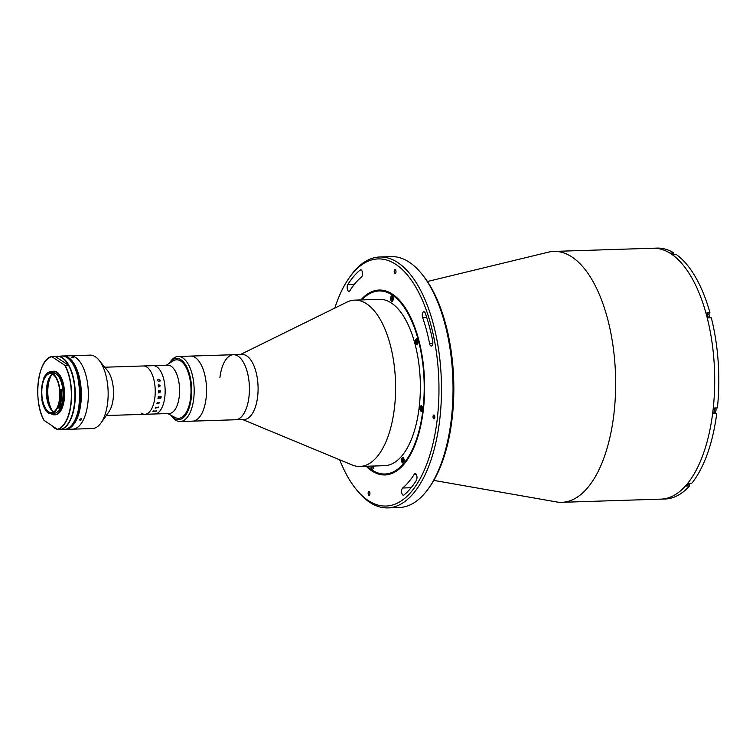 <?xml version="1.0" encoding="UTF-8"?>
<svg xmlns="http://www.w3.org/2000/svg" width="756" height="756" viewBox="0 0 756 756"><rect width="100%" height="100%" fill="white"/><g stroke="black" fill="none" stroke-linecap="round" stroke-linejoin="round"><path stroke-width="1.13" d="M427.433 281.497L548.374 252.164A125.515 57.645 88.2 0 1 553.855 251.417A125.515 57.645 88.2 0 1 613.9 414.08A125.515 57.645 88.2 0 1 561.906 502.305A125.515 57.645 88.2 0 1 556.388 501.908L433.812 480.4M553.855 251.417L652.91 248.233A125.515 57.645 88.2 0 1 712.955 410.895A125.515 57.645 88.2 0 1 660.961 499.13L665.091 498.998A125.515 57.645 88.2 0 0 689.538 485.938L688.99 483.887M421.621 273.748L422.878 275.297A123.653 56.794 88.2 0 1 452.116 418.692A123.653 56.794 88.2 0 1 429.673 486.873L428.51 488.499A125.515 57.645 -91.8 0 0 451.294 419.296A125.515 57.645 -91.8 0 0 421.621 273.748A125.515 57.645 -91.8 0 0 391.249 256.634L379.692 257.002A125.515 57.645 88.2 0 1 439.737 419.665A125.515 57.645 88.2 0 1 387.743 507.9A125.515 57.645 88.2 0 1 357.371 490.776L356.114 489.227A123.653 56.794 -91.8 0 0 437.251 419.164A123.653 56.794 -91.8 0 0 414.288 284.625A123.653 56.794 -91.8 0 0 349.329 277.66A123.653 56.794 -91.8 0 0 334.823 308.07M349.329 277.66L350.482 276.025A125.515 57.645 88.2 0 1 379.692 257.002M416.943 478.482A3.723 1.71 -91.8 0 0 415.167 473.662A3.723 1.71 -91.8 0 0 414.222 474.343A112.493 51.673 88.2 0 1 402.627 488.007A3.723 1.71 -91.8 0 0 401.644 492.175A3.723 1.71 -91.8 0 0 403.42 495.208A3.723 1.71 -91.8 0 0 403.987 494.982A119.93 55.084 -91.8 0 0 416.348 480.41A3.723 1.71 -91.8 0 0 416.943 478.482M432.81 343.413A3.723 1.71 -91.8 0 0 432.725 341.022A119.93 55.084 -91.8 0 0 425.326 313.324A3.723 1.71 -91.8 0 0 423.861 311.746A3.723 1.71 -91.8 0 0 422.415 313.778A3.723 1.71 -91.8 0 0 422.642 317.615A112.493 51.673 88.2 0 1 429.578 343.593A3.723 1.71 -91.8 0 0 431.27 346.021A3.723 1.71 -91.8 0 0 432.81 343.413M368.163 492.865A1.956 0.898 -91.8 0 0 369.098 495.388A1.956 0.898 -91.8 0 0 369.911 494.018A1.956 0.898 -91.8 0 0 368.975 491.485A1.956 0.898 -91.8 0 0 368.163 492.865M360.848 299.934A92.506 42.487 88.2 0 1 379.106 290.039A92.506 42.487 88.2 0 1 423.351 409.932A92.506 42.487 88.2 0 1 385.031 474.957A92.506 42.487 88.2 0 1 366.178 466.263M394.226 270.988A1.956 0.898 -91.8 0 0 395.161 273.511A1.956 0.898 -91.8 0 0 395.974 272.141A1.956 0.898 -91.8 0 0 395.038 269.608A1.956 0.898 -91.8 0 0 394.226 270.988M362.493 274.617A3.723 1.71 -91.8 0 0 360.716 269.798A3.723 1.71 -91.8 0 0 360.149 270.024A119.93 55.084 -91.8 0 0 347.788 284.596A3.723 1.71 -91.8 0 0 347.259 288.783A3.723 1.71 -91.8 0 0 348.97 291.344A3.723 1.71 -91.8 0 0 349.915 290.663A112.493 51.673 88.2 0 1 361.51 276.998A3.723 1.71 -91.8 0 0 362.493 274.617M433.065 416.386A1.956 0.898 -91.8 0 0 434.001 418.909A1.956 0.898 -91.8 0 0 434.804 417.539A1.956 0.898 -91.8 0 0 433.868 415.006A1.956 0.898 -91.8 0 0 433.065 416.386M339.69 459.809A123.653 56.794 -91.8 0 0 356.114 489.227M387.743 507.9L399.3 507.522A125.515 57.645 -91.8 0 0 428.51 488.499M240.531 354.488L346.909 302.126A83.207 38.216 88.2 0 1 354.64 300.132A83.207 38.216 88.2 0 1 394.443 407.966A83.207 38.216 88.2 0 1 359.969 466.461A83.207 38.216 88.2 0 1 352.135 464.968L242.619 419.533M354.64 300.132L379.399 299.338A83.207 38.216 88.2 0 1 419.202 407.172A83.207 38.216 88.2 0 1 384.738 465.668L359.969 466.461M367.18 466.235A91.58 42.062 -91.8 0 0 422.935 409.657A91.58 42.062 -91.8 0 0 407.843 313.277A91.58 42.062 -91.8 0 0 361.84 299.896M361.67 299.905A92.506 42.487 88.2 0 1 379.512 290.03M390.672 297.807A2.788 1.285 -91.8 0 0 392.014 301.417A2.788 1.285 -91.8 0 0 393.167 299.461A2.788 1.285 -91.8 0 0 391.835 295.842A2.788 1.285 -91.8 0 0 390.672 297.807M415.516 340.795A2.788 1.285 -91.8 0 0 416.849 344.405A2.788 1.285 -91.8 0 0 418.002 342.449A2.788 1.285 -91.8 0 0 416.669 338.83A2.788 1.285 -91.8 0 0 415.516 340.795M420.034 407.73A2.788 1.285 -91.8 0 0 421.366 411.34A2.788 1.285 -91.8 0 0 422.528 409.383A2.788 1.285 -91.8 0 0 421.186 405.764A2.788 1.285 -91.8 0 0 420.034 407.73M401.587 459.402A2.788 1.285 -91.8 0 0 402.92 463.012A2.788 1.285 -91.8 0 0 404.073 461.056A2.788 1.285 -91.8 0 0 402.74 457.437A2.788 1.285 -91.8 0 0 401.587 459.402M370.931 466.112A2.788 1.285 -91.8 0 0 372.302 469.155A2.788 1.285 -91.8 0 0 373.464 467.199A2.788 1.285 -91.8 0 0 373.483 466.027M219.92 377.594A32.536 14.95 88.2 0 1 233.396 354.715L242.071 354.441A32.536 14.95 88.2 0 1 257.635 396.607A32.536 14.95 88.2 0 1 244.15 419.485L235.485 419.76A32.536 14.95 88.2 0 0 248.97 396.891A32.536 14.95 88.2 0 0 233.396 354.715A32.536 14.95 88.2 0 1 249.121 382.527A32.536 14.95 88.2 0 1 235.485 419.76L192.629 421.139A32.536 14.95 88.2 0 0 206.256 383.906A32.536 14.95 88.2 0 0 190.54 356.085A32.536 14.95 88.2 0 1 204.394 373.313A32.536 14.95 88.2 0 1 204.337 407.144A32.536 14.95 88.2 0 1 192.629 421.139L180.24 421.536A32.536 14.95 88.2 0 1 172.368 417.095L171.111 415.545A30.684 14.09 -91.8 0 0 189.576 406.539A30.684 14.09 -91.8 0 0 187.223 367.907A30.684 14.09 -91.8 0 0 169.429 363.05A30.684 14.09 -91.8 0 0 169.183 363.39M385.447 474.948A92.506 42.487 88.2 0 1 367.01 466.235M713.985 412.54L716.726 413.598L713.844 413.693A125.515 57.645 88.2 0 0 714.193 410.858A125.515 57.645 88.2 0 0 714.505 408.013L717.397 407.919A125.515 57.645 88.2 0 0 711.311 317.794L708.419 317.889A125.515 57.645 88.2 0 0 707.021 312.625L709.903 312.53A125.515 57.645 88.2 0 0 676.459 254.649L673.568 254.744A125.515 57.645 88.2 0 0 670.912 252.986L673.804 252.891A125.515 57.645 88.2 0 0 657.04 248.1L652.91 248.233A125.515 57.645 88.2 0 1 712.955 410.895A125.515 57.645 88.2 0 1 660.961 499.13L561.906 502.305M708.372 314.345A2.977 1.37 88.2 0 1 708.448 314.241L709.903 312.53M673.587 254.744L673.804 252.891M716.726 413.598A125.515 57.645 88.2 0 1 691.882 483.169L689 483.264A125.515 57.645 88.2 0 1 686.646 486.032L689.538 485.938M166.235 365.243L173.171 360.895A29.286 13.447 88.2 0 1 176.611 359.79A29.286 13.447 88.2 0 1 189.076 375.297A29.286 13.447 88.2 0 1 189.028 405.745A29.286 13.447 88.2 0 1 178.492 418.333A29.286 13.447 88.2 0 1 174.986 417.454L167.785 413.56M169.429 363.05L170.582 361.415A32.536 14.95 88.2 0 1 178.161 356.492A32.536 14.95 88.2 0 1 192.005 373.71A32.536 14.95 88.2 0 1 191.958 407.541A32.536 14.95 88.2 0 1 180.24 421.536M707.503 314.373L708.41 314.345A2.561 1.172 88.2 0 1 709.033 314.694A2.561 1.172 88.2 0 1 709.61 317.851M709.128 314.817A2.277 1.049 88.2 0 1 709.222 314.921A2.277 1.049 88.2 0 1 709.714 317.851M715.582 407.975A2.561 1.172 88.2 0 1 715.856 410.706A2.561 1.172 88.2 0 1 714.836 412.237L714.023 412.266M715.658 407.975A2.277 1.049 88.2 0 1 715.526 411.718M690.011 483.235A2.561 1.172 88.2 0 1 689.859 483.49A2.561 1.172 88.2 0 1 689.264 483.878L688.48 483.897M392.912 298.497L393.082 297.599M393.063 297.486L391.863 297.524L391.636 298.743L392.827 298.705M393.111 299.801L392.024 299.839L391.636 298.743M393.129 299.707L392.024 299.839M393.196 298.488L392.638 299.716M417.699 339.822A2.277 1.049 -91.8 0 0 416.49 339.68A2.277 1.049 -91.8 0 0 416.461 343.356A2.277 1.049 -91.8 0 0 416.613 343.574A2.277 1.049 -91.8 0 0 417.813 343.347M416.707 343.678A2.561 1.172 -91.8 0 0 416.802 343.81A2.561 1.172 -91.8 0 0 417.359 344.15M417.199 339.047A2.561 1.172 -91.8 0 0 416.66 339.435A2.561 1.172 -91.8 0 0 416.575 339.567M416.528 342.071L417.161 340.285L417.586 342.468L417.019 342.931L416.528 342.071L417.614 342.033M417.416 340.72L416.594 340.748M422.217 406.756A2.277 1.049 -91.8 0 0 421.007 406.615A2.277 1.049 -91.8 0 0 420.572 408.75A2.277 1.049 -91.8 0 0 421.13 410.508A2.277 1.049 -91.8 0 0 422.33 410.281M421.224 410.612A2.561 1.172 -91.8 0 0 421.319 410.744A2.561 1.172 -91.8 0 0 421.876 411.084M422.103 407.947L421.035 407.975L421.517 407.21L422.094 407.767L421.697 409.875L421.035 407.975M422.075 409.289L421.13 409.317M421.716 405.981A2.561 1.172 -91.8 0 0 421.177 406.369A2.561 1.172 -91.8 0 0 421.092 406.501M403.761 458.429A2.277 1.049 -91.8 0 0 402.551 458.287A2.277 1.049 -91.8 0 0 402.315 458.76A2.277 1.049 -91.8 0 0 402.683 462.181A2.277 1.049 -91.8 0 0 403.874 461.954M402.778 462.285A2.561 1.172 -91.8 0 0 402.872 462.417A2.561 1.172 -91.8 0 0 403.43 462.766M402.542 459.988L402.91 458.958L403.524 459.185L403.402 461.472L402.542 459.988L403.676 459.95M403.26 457.663A2.561 1.172 -91.8 0 0 402.731 458.041A2.561 1.172 -91.8 0 0 402.646 458.174M373.426 467.444L372.925 467.454L373.492 466.225M373.114 466.443L372.009 466.074M176.611 359.79L176.611 359.79A29.286 13.447 88.2 0 1 190.616 397.75A29.286 13.447 88.2 0 1 178.492 418.333M104.715 367.218L167.69 365.195A24.173 11.104 88.2 0 1 179.257 396.522A24.173 11.104 88.2 0 1 169.249 413.513L154.8 413.976A24.173 11.104 88.2 0 0 164.817 396.985A24.173 11.104 88.2 0 0 153.251 365.658A24.173 11.104 88.2 0 1 156.738 366.745A24.173 11.104 88.2 0 1 165.101 393.271A24.173 11.104 88.2 0 1 154.8 413.976L144.897 414.297A24.173 11.104 88.2 0 1 141.41 413.211M62.559 356.038A36.723 16.868 88.2 0 1 63.258 355.991L90.077 355.131A36.723 16.868 88.2 0 1 98.97 360.13L107.475 370.61A24.173 11.104 88.2 0 1 113.192 398.639A24.173 11.104 88.2 0 1 108.807 411.973L100.983 422.973A36.723 16.868 88.2 0 1 92.44 428.539L72.623 429.172A36.723 16.868 88.2 0 0 87.838 403.354A36.723 16.868 88.2 0 1 72.623 429.172L65.611 429.399A36.723 16.868 88.2 0 1 64.912 429.389M154.904 397.306A24.173 11.104 88.2 0 1 144.897 414.297A24.173 11.104 88.2 0 0 155.197 393.583A24.173 11.104 88.2 0 0 146.834 367.057A24.173 11.104 88.2 0 0 143.347 365.98A24.173 11.104 88.2 0 1 154.904 397.306M98.97 360.13A36.723 16.868 88.2 0 1 107.645 402.721A36.723 16.868 88.2 0 1 100.983 422.973M70.27 355.764A36.723 16.868 88.2 0 1 87.838 403.354A36.723 16.868 88.2 0 0 70.27 355.764M52.92 411.453A22.085 10.14 88.2 0 1 47.902 388.348A22.085 10.14 88.2 0 1 51.739 374.711M51.058 409.582A22.085 10.14 88.2 0 1 47.25 388.367A22.085 10.14 88.2 0 1 50 376.696M158.552 407.068A24.164 11.094 88.2 0 1 158.486 407.219L155.443 407.9A24.164 11.094 88.2 0 1 155.292 408.202L155.301 408.202A24.173 11.104 88.2 0 0 155.443 407.9L158.391 407.692A24.164 11.094 88.2 0 1 158.391 407.682A24.173 11.104 88.2 0 1 158.391 407.692L158.486 407.229A24.173 11.104 88.2 0 0 158.552 407.068L158.439 407.078A24.173 11.104 88.2 0 1 158.297 407.389L155.727 407.597M155.783 407.163A24.164 11.094 88.2 0 1 155.641 407.475A24.173 11.104 88.2 0 0 155.783 407.163L155.67 407.163A24.173 11.104 88.2 0 1 155.178 408.212M156.473 410.725A24.164 11.094 88.2 0 1 156.388 410.829L156.265 411.141A24.164 11.094 88.2 0 1 156.246 411.16L153.288 411.34A24.164 11.094 88.2 0 1 153.109 411.547L153.109 411.557A24.173 11.104 88.2 0 0 153.288 411.349L156.246 411.17A24.173 11.104 88.2 0 1 156.246 411.17L156.388 410.839A24.173 11.104 88.2 0 0 156.473 410.725L156.36 410.735A24.173 11.104 88.2 0 1 156.18 410.952L153.6 411.122M153.704 410.82A24.164 11.094 88.2 0 1 153.534 411.037A24.173 11.104 88.2 0 0 153.704 410.82L153.591 410.82A24.173 11.104 88.2 0 1 152.986 411.557M158.656 385.229L158.609 386.344L159.412 386.316L158.656 385.22L158.599 386.344L159.403 386.316M159.696 397.628L160.225 398.214L160.905 397.552A24.173 11.104 88.2 0 0 160.924 397.363L159.743 397.25A24.173 11.104 88.2 0 1 159.696 397.628M158.165 385.636L158.571 384.917L159.525 386.316L160.045 385.844L159.639 385.021L160.159 385.825L158.779 386.921A24.164 11.094 88.2 0 1 158.779 387.006M159.941 391.287L158.779 391.325L160.319 391.939L159.941 391.287M158.637 390.786A24.164 11.094 88.2 0 1 158.637 390.88L160.291 390.899A24.173 11.104 88.2 0 0 160.291 390.739L160.404 390.729A24.164 11.094 88.2 0 1 160.404 390.871L160.489 391.23A24.164 11.094 88.2 0 1 160.489 391.268L159.828 392.591L158.618 392.808A24.164 11.094 88.2 0 1 158.618 392.903L158.505 392.903A24.173 11.104 88.2 0 0 158.524 392.099L158.637 392.09A24.164 11.094 88.2 0 1 158.637 392.194L160.329 391.939M158.722 402.948L158.911 402.787A24.173 11.104 88.2 0 0 158.996 402.438L159.119 402.438A24.173 11.104 88.2 0 1 159.072 402.608L159.053 403.128A24.173 11.104 88.2 0 1 159.043 403.165L157.116 403.373A24.173 11.104 88.2 0 1 157.021 403.713L156.898 403.713A24.173 11.104 88.2 0 0 157.229 402.494L157.352 402.494A24.173 11.104 88.2 0 1 157.257 402.844L158.722 402.948M160.215 398.554L159.554 397.93L158.108 398.677A24.173 11.104 88.2 0 1 158.099 398.79L157.976 398.79A24.173 11.104 88.2 0 0 158.051 398.299L159.573 397.628A24.173 11.104 88.2 0 0 159.62 397.25L158.278 397.448A24.173 11.104 88.2 0 1 158.269 397.552L158.146 397.552A24.173 11.104 88.2 0 0 158.24 396.739L158.363 396.73A24.173 11.104 88.2 0 1 158.354 396.834L161 396.749A24.173 11.104 88.2 0 0 161.009 396.645L161.132 396.645A24.173 11.104 88.2 0 1 161.009 397.675L160.215 398.554M158.779 391.05L158.647 390.88A24.173 11.104 88.2 0 0 158.647 390.786L158.524 390.786A24.173 11.104 88.2 0 1 158.524 391.599M160.404 390.729A24.173 11.104 88.2 0 1 160.414 390.871L160.489 391.23A24.173 11.104 88.2 0 1 160.489 391.268L159.837 392.591L158.628 392.808A24.173 11.104 88.2 0 1 158.618 392.903L158.505 392.903M158.618 386.609L158.779 386.921A24.173 11.104 88.2 0 1 158.788 387.006L158.571 384.917L159.525 386.316L160.045 385.844L159.639 385.012L160.168 385.825L159.743 386.571M157.276 380.268L158.495 379.162L160.404 380.911L159.705 381.081L160.13 380.211L158.58 379.493L157.399 380.277L158.297 381.128L157.276 380.268M72.16 357.172C73.833 357.342 74.182 357.579 73.2 357.862C71.518 357.664 71.177 357.427 72.16 357.172L71.527 357.371M73.833 357.645L73.2 357.862M63.258 355.991A36.723 16.868 88.2 0 1 80.826 403.581A36.723 16.868 88.2 0 1 65.611 429.399M81.062 418.72C82.149 419.211 81.903 419.741 80.316 420.298C79.238 419.826 79.484 419.296 81.062 418.72L81.752 419.041M68.437 428.132A36.26 16.651 -91.8 0 0 80.202 403.458A36.26 16.651 -91.8 0 0 66.159 357.068M80.316 420.298L79.635 419.996M50.482 413.22A21.801 10.017 -91.8 0 0 51.295 413.844A21.801 10.017 -91.8 0 0 54.441 414.827L55.226 414.798A21.801 10.017 -91.8 0 0 64.525 396.125A21.801 10.017 -91.8 0 0 56.974 372.198A21.801 10.017 -91.8 0 0 53.827 371.224L53.043 371.243A21.801 10.017 -91.8 0 0 51.002 371.772M54.441 414.827A21.801 10.017 -91.8 0 0 63.74 396.144A21.801 10.017 -91.8 0 0 56.19 372.226A21.801 10.017 -91.8 0 0 53.043 371.243M60.754 389.51A21.338 9.8 88.2 0 1 58.581 408.004L59.242 407.985A21.338 9.8 -91.8 0 0 61.416 389.491L60.178 390.058A20.875 9.582 -91.8 0 1 58.146 407.352L57.91 406.87A20.176 9.27 88.2 0 1 51.417 413.296L54.394 413.201A20.176 9.27 -91.8 0 0 62.994 395.917A20.176 9.27 -91.8 0 0 56.01 373.776A20.176 9.27 -91.8 0 0 53.676 372.888M60.178 390.058L59.866 390.181A20.176 9.27 88.2 0 0 53.033 373.87A20.176 9.27 88.2 0 0 52.986 373.842L54.262 373.946A20.176 9.27 -91.8 0 0 54.111 373.842A20.176 9.27 -91.8 0 0 53.052 373.275M59.866 390.181L60.565 389.69M51.417 413.296A20.176 9.27 88.2 0 1 48.62 412.455L48.554 413.135A20.875 9.582 -91.8 0 1 46.39 411.151L46.702 411.538A21.338 9.8 88.2 0 1 46.551 411.34M46.39 411.151A20.875 9.582 -91.8 0 1 41.816 399.584L42.119 399.385A20.176 9.27 88.2 0 1 43.602 379.484L43.347 379.03A20.875 9.582 -91.8 0 1 45.247 375.43L45.54 375.023A21.338 9.8 88.2 0 1 50.501 371.791A21.338 9.8 88.2 0 1 53.581 372.746A21.338 9.8 88.2 0 1 53.742 372.859L54.404 372.84A21.338 9.8 -91.8 0 0 51.162 371.772L50.501 371.791M52.958 374.494A19.524 8.968 -91.8 0 0 50.151 373.615A19.524 8.968 -91.8 0 0 41.826 390.342A19.524 8.968 -91.8 0 0 48.582 411.765A19.524 8.968 -91.8 0 0 51.399 412.644A19.524 8.968 -91.8 0 0 59.724 395.917A19.524 8.968 -91.8 0 0 52.958 374.494M52.457 374.192A19.524 8.968 -91.8 0 0 46.381 392.714A19.524 8.968 -91.8 0 0 53.166 411.623A19.524 8.968 -91.8 0 0 53.667 411.925M52.986 373.842L53.742 372.859M53.071 373.18A20.875 9.582 -91.8 0 0 45.247 375.43M48.582 412.795A21.338 9.8 -91.8 0 0 49.168 413.267M49.216 412.795L49.131 413.693A21.338 9.8 88.2 0 1 48.79 413.485A21.338 9.8 88.2 0 1 46.702 411.538M44.198 420.478L57.314 429.304L61.028 429.191M61.066 429.332A36.723 16.868 -91.8 0 0 74.466 403.789A36.723 16.868 -91.8 0 0 68.579 365.431L68.541 365.29A36.534 16.783 -91.8 0 0 55.453 356.596L68.541 365.29L65.196 365.535A36.723 16.868 88.2 0 1 71.083 403.893A36.723 16.868 88.2 0 1 57.683 429.436M44.141 420.534C32.706 401.634 37.62 358.807 51.673 356.577L65.196 365.535M58.146 407.352L58.581 408.004M49.849 413.06L49.783 413.674L48.554 413.135M55.453 356.596L51.739 356.719A36.534 16.783 -91.8 0 0 38.225 382.177A36.534 16.783 -91.8 0 0 44.235 420.61M416.15 474.277L414.222 474.343M361.283 269.986L360.149 270.024M354.337 284.379L347.788 284.596M426.724 317.482L422.642 317.615M432.801 343.489L429.578 343.593M411.132 487.733L402.627 488.007M707.474 314.279L708.448 314.241M68.607 365.422A36.534 16.783 88.2 0 1 67.86 423.955M57.314 429.304A36.534 16.783 -91.8 0 0 70.837 403.846A36.534 16.783 -91.8 0 0 64.827 365.403M44.906 361.944A36.723 16.868 88.2 0 1 51.654 356.586M64.203 429.446A36.723 16.868 -91.8 0 0 79.418 403.628A36.723 16.868 -91.8 0 0 61.85 356.029C83.689 353.165 86.184 430.911 64.203 429.446L59.582 429.588A36.723 16.868 88.2 0 1 57.758 429.436L59.582 429.588A36.723 16.868 88.2 0 0 74.797 403.78A36.723 16.868 88.2 0 0 57.229 356.18A36.723 16.868 88.2 0 0 55.254 356.501L61.85 356.029M51.181 425.231L57.418 429.361A36.723 16.868 88.2 0 1 51.342 425.335A36.534 16.783 -91.8 0 0 57.04 429.125M70.799 361.122A36.534 16.783 88.2 0 1 72.812 423.795M58.741 429.399A36.534 16.783 -91.8 0 0 60.083 429.361M178.161 356.492L233.396 354.715M106.265 415.535L144.897 414.297M53.553 373.511L53.024 373.521M61.094 429.323C75.146 427.093 80.07 384.275 68.626 365.375"/></g></svg>
